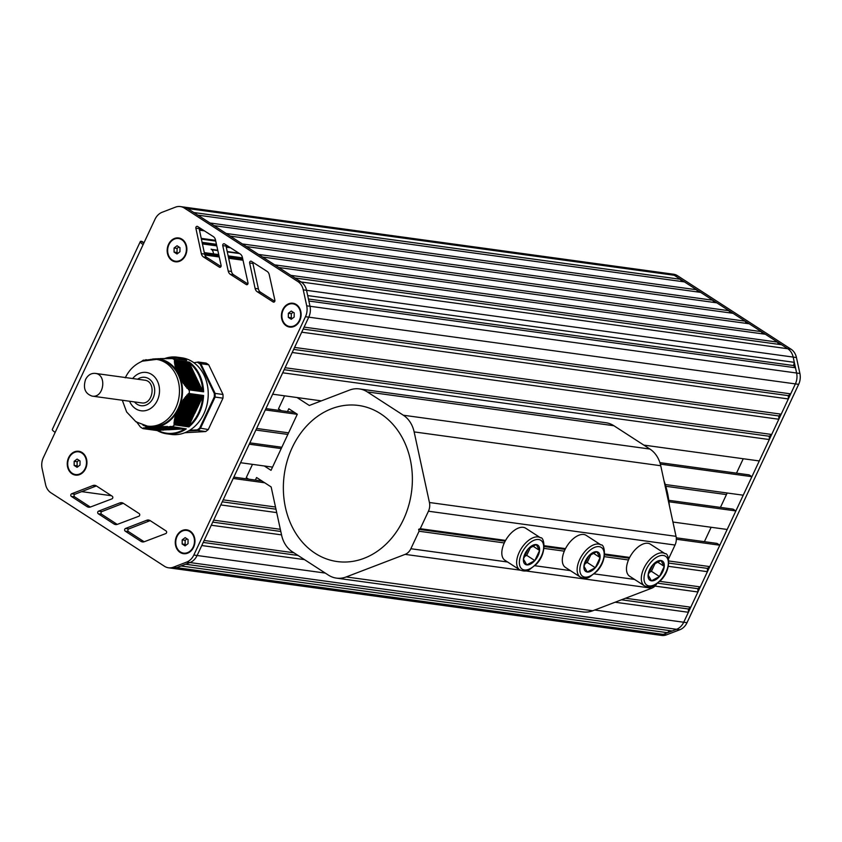 <?xml version="1.0" encoding="UTF-8"?>
<svg xmlns="http://www.w3.org/2000/svg" width="842" height="842" viewBox="0 0 842 842"><rect width="100%" height="100%" fill="white"/><g stroke="black" fill="none" stroke-linecap="round" stroke-linejoin="round"><path stroke-width="1.26" d="M194.186 413.769L188.587 426.789L174.589 424.863L173.989 422.726L174.862 422.042L174.178 421.137L175.083 420.453L174.483 419.179L175.368 418.874L174.789 417.6L175.694 417.295L175.157 416.022L176.094 415.727L175.473 414.832L176.546 414.169L176.041 413.285L177.062 412.622L176.757 411.77L179.778 405.318L180.63 405.002L180.493 403.792L181.546 403.507L181.125 402.644L182.514 402.023L182.367 400.803L183.545 400.539L183.177 399.676L184.64 399.076L184.303 398.213L185.787 397.613L185.472 396.75L186.987 396.15L186.703 395.298L188.24 394.709L188.429 393.582L203.227 395.519L194.691 413.58L176.925 411.401M136.446 421.737L140.33 426.915A38.669 31.522 -82.2 0 0 142.94 428.599L157.201 430.557M157.065 430.315L142.972 428.589L143.761 427.778L145.392 428.168L145.371 427.515L149.634 427.652L149.971 426.936L153.381 427.336A34.375 28.018 97.8 0 0 153.507 427.336L157.012 426.526L157.875 427.136L158.422 426.441L159.485 427.083L159.706 426.473L161.148 427.031L161.401 426.431L162.874 426.999L163.159 426.389L164.664 426.968L164.969 426.368L166.505 426.947L166.842 426.347L168.4 426.926L170.705 426.389L186.25 428.883L171.863 426.926M170.989 429.483L153.56 427.315M170.673 429.715L153.507 427.336M169.579 429.567L152.191 427.399M172.4 429.399L154.97 427.231M163.958 429.894L147.445 427.841M173.81 429.325L156.433 427.157M161.138 430.052L145.434 428.115M175.21 429.241L157.98 427.094M144.308 428.241L159.422 430.367L144.519 428.262M176.62 429.157L159.58 427.041M158.328 430.22L143.645 428.42M178.03 429.073L161.254 426.999M179.441 428.999L162.98 426.957M180.841 428.915L164.769 426.926M182.251 428.831L166.621 426.905M183.661 428.757L168.516 426.894M185.019 428.725L170.473 426.883M203.227 395.519L202.722 396.593L203.585 395.498L189.282 393.54A38.669 31.522 -82.2 0 0 189.313 389.867L203.617 391.825L202.764 390.699L203.259 391.719L188.45 389.762L188.282 388.636L186.756 387.941L187.04 387.12L185.545 386.425L185.861 385.615L184.387 384.92L184.735 384.11L183.282 383.426L183.661 382.615L182.24 381.931L182.651 381.131L181.262 380.458L181.693 379.658L180.651 379.342L180.809 378.184L179.956 377.9L178.546 373.901A34.375 28.018 97.8 0 0 178.472 373.774L177.009 371.796L177.336 370.985L176.315 370.354L176.841 369.564L175.873 369.259L176.399 368.165L175.378 367.533L176.031 366.765L175.125 366.47L175.715 365.375L174.831 365.081L175.452 363.986L174.599 363.702L175.241 362.618L174.42 362.334L175.094 361.25L174.42 360.608L189.008 362.123L202.669 391.646M195.112 374.974L177.851 372.606A34.375 28.018 97.8 0 0 177.651 372.259M188.45 389.762L202.617 391.383M189.008 362.123L189.492 363.144L189.303 362.113L174.999 360.144A38.669 31.522 -82.2 0 0 172.4 358.46L159.927 358.618L158.78 359.229L158.328 358.671L157.37 359.302L156.791 358.734L156.117 359.345M155.844 359.313L155.37 358.818A34.375 28.018 97.8 0 0 155.244 358.818L154.886 359.229M159.359 358.871L158.328 358.671L159.443 358.829M161.011 358.818L159.927 358.618M154.244 359.187L153.591 359.155M157.801 358.934L156.791 358.734M162.727 358.787L161.59 358.576L162.811 358.734M153.823 358.913A34.375 28.018 97.8 0 1 153.96 358.892L155.023 359.039M164.506 358.755L163.316 358.534M151.36 359.26L150.718 359.408M166.337 358.724L165.106 358.513M150.129 359.545L149.223 359.713M168.221 358.713L166.948 358.482M170.168 358.703L168.842 358.471M148.95 359.745L148.097 359.839M171.978 358.681L170.789 358.46M147.845 359.86L147.034 359.966M146.792 359.997L146.034 360.102M145.803 360.134L143.793 360.187M146.392 359.829L145.834 359.702M174.589 424.863L188.882 426.894L189.092 425.705L188.587 426.789M169.474 429.704L152.213 427.336A34.375 28.018 97.8 0 1 151.855 427.326M150.929 427.273A34.375 28.018 97.8 0 1 150.276 427.21M149.687 427.136A34.375 28.018 97.8 0 1 142.898 425.094M158.043 426.757A34.375 28.018 97.8 0 1 157.391 426.894M176.073 413.422A34.375 28.018 97.8 0 1 158.633 426.62M171.947 426.926A38.669 31.522 -82.2 0 0 174.578 424.936M194.86 413.222L177.599 410.854A34.375 28.018 97.8 0 1 177.399 411.222M184.872 428.894A38.101 31.059 97.8 0 1 157.97 430.451L156.97 430.515M197.028 378.963L179.767 376.595A34.375 28.018 97.8 0 1 179.925 376.974M180.304 377.995A34.375 28.018 97.8 0 1 180.546 378.711M180.756 379.374A34.375 28.018 97.8 0 1 180.598 403.75M180.377 404.434A34.375 28.018 97.8 0 1 180.125 405.181M176.841 412.18A34.375 28.018 97.8 0 1 176.441 412.843M179.735 406.244A34.375 28.018 97.8 0 1 179.578 406.644L196.839 409.012M176.715 370.754A34.375 28.018 97.8 0 1 177.115 371.364M159.064 359.029A34.375 28.018 97.8 0 1 176.346 370.217M157.833 358.892A34.375 28.018 97.8 0 1 158.485 358.955M156.486 359.397A33.659 27.439 -82.2 0 1 175.673 408.117A33.659 27.439 -82.2 0 1 147.339 426.084L149.802 426.42A33.659 27.439 -82.2 0 0 178.136 408.454A33.659 27.439 -82.2 0 0 158.949 359.734L156.486 359.397L142.424 361.155C134.731 364.418 129.026 369.975 125.29 377.826M141.435 361.576A38.669 31.522 -82.2 0 1 143.382 360.144L143.414 360.134M172.4 358.46L186.703 360.429A38.669 31.522 -82.2 0 0 177.22 357.176A38.669 31.522 -82.2 0 0 164.285 358.671M164.243 358.66L177.22 357.176L181.83 357.808A38.669 31.522 97.8 0 1 203.869 413.79A38.669 31.522 97.8 0 1 171.315 434.44L166.716 433.809A38.669 31.522 -82.2 0 0 186.25 428.883M193.923 362.755L198.207 362.007L206.101 363.091A38.669 31.522 97.8 0 1 208.7 364.775L200.806 363.691A38.669 31.522 -82.2 0 0 198.207 362.007L198.133 362.007M200.133 364.07L214.331 393.551L215.12 393.403L200.806 363.691L200.133 364.07A38.101 31.059 97.8 0 0 197.765 362.534L198.207 362.007M214.331 393.551A38.101 31.059 97.8 0 1 214.31 396.898L215.099 397.077A38.669 31.522 -82.2 0 0 215.12 393.403L223.014 394.488L208.7 364.775M214.31 396.898L199.712 428.041L208.279 429.557A38.669 31.522 97.8 0 1 205.648 431.546L197.765 430.462A38.669 31.522 -82.2 0 0 200.385 428.473L215.099 397.077L222.983 398.161A38.669 31.522 97.8 0 0 223.014 394.488M199.712 428.041A38.101 31.059 97.8 0 1 197.323 429.852L197.765 430.462L188.461 430.999M184.777 432.746L205.648 431.546M208.279 429.557L222.983 398.161M80.043 460.963L80.011 465.079L77.075 467.31L74.149 465.416L74.18 461.3L77.127 459.079L80.043 460.963M74.18 461.3L77.138 461.711L79.011 460.29M74.149 465.416L77.106 465.826L77.138 461.711M78.148 466.5L77.106 465.826M78.822 451.859A11.462 9.336 97.8 0 1 78.98 451.88A11.462 9.336 97.8 0 1 82.179 453.08A11.462 9.336 97.8 0 1 86.242 466.542A11.462 9.336 97.8 0 1 75.864 474.593A11.462 9.336 97.8 0 1 75.706 474.562M72.338 473.341A11.462 9.336 97.8 0 1 68.276 459.89A11.462 9.336 97.8 0 1 78.653 451.838A11.462 9.336 97.8 0 1 81.853 453.038A11.462 9.336 97.8 0 1 85.916 466.5A11.462 9.336 97.8 0 1 75.538 474.541A11.462 9.336 97.8 0 1 72.338 473.341M179.967 247.643L179.946 251.758L176.999 253.989L174.073 252.095L174.105 247.98L177.052 245.759L179.967 247.643M174.105 247.98L177.062 248.39L178.936 246.969M174.073 252.095L177.041 252.505L177.062 248.39M178.072 253.179L177.041 252.505M178.746 238.549A11.462 9.336 97.8 0 1 178.914 238.57A11.462 9.336 97.8 0 1 182.104 239.76A11.462 9.336 97.8 0 1 186.166 253.221A11.462 9.336 97.8 0 1 175.799 261.273A11.462 9.336 97.8 0 1 175.631 261.241M211.131 249.148A5.726 4.673 97.8 0 1 213.447 253.863M172.273 260.02A11.462 9.336 97.8 0 1 168.211 246.569A11.462 9.336 97.8 0 1 178.578 238.518A11.462 9.336 97.8 0 1 181.777 239.717A11.462 9.336 97.8 0 1 185.84 253.179A11.462 9.336 97.8 0 1 175.462 261.22A11.462 9.336 97.8 0 1 172.273 260.02M188.061 539.533L188.04 543.648L185.093 545.879L182.167 543.995L182.198 539.869L185.145 537.649L188.061 539.533M182.198 539.869L185.156 540.28L187.029 538.869M182.167 543.995L185.135 544.395L185.156 540.28M186.166 545.069L185.135 544.395M186.84 530.439A11.462 9.336 97.8 0 1 186.998 530.46A11.462 9.336 97.8 0 1 190.197 531.66A11.462 9.336 97.8 0 1 194.26 545.111A11.462 9.336 97.8 0 1 183.893 553.162A11.462 9.336 97.8 0 1 183.724 553.141M180.356 551.92A11.462 9.336 97.8 0 1 176.304 538.459A11.462 9.336 97.8 0 1 186.671 530.407A11.462 9.336 97.8 0 1 189.871 531.607A11.462 9.336 97.8 0 1 193.934 545.069A11.462 9.336 97.8 0 1 183.556 553.12A11.462 9.336 97.8 0 1 180.356 551.92M294.216 312.929L294.184 317.045L291.237 319.276L288.322 317.381L288.353 313.266L291.29 311.035L294.216 312.929M288.353 313.266L291.311 313.677L293.174 312.256M288.322 317.381L291.279 317.792L291.311 313.677M292.321 318.455L291.279 317.792M292.984 303.825A11.462 9.336 97.8 0 1 293.153 303.846A11.462 9.336 97.8 0 1 296.352 305.046A11.462 9.336 97.8 0 1 300.415 318.508A11.462 9.336 97.8 0 1 290.037 326.549A11.462 9.336 97.8 0 1 289.88 326.528M286.512 325.307A11.462 9.336 97.8 0 1 282.449 311.845A11.462 9.336 97.8 0 1 292.827 303.804A11.462 9.336 97.8 0 1 296.026 305.004A11.462 9.336 97.8 0 1 300.089 318.465A11.462 9.336 97.8 0 1 289.711 326.507A11.462 9.336 97.8 0 1 286.512 325.307M168.526 244.369A12.03 9.809 97.8 0 1 182.019 239.212A12.03 9.809 97.8 0 1 185.514 255.368A12.03 9.809 97.8 0 1 172.031 260.536A12.03 9.809 97.8 0 1 168.526 244.369M68.602 457.69A12.03 9.809 97.8 0 1 82.095 452.533A12.03 9.809 97.8 0 1 85.589 468.689A12.03 9.809 97.8 0 1 72.107 473.857A12.03 9.809 97.8 0 1 68.602 457.69M176.62 536.27A12.03 9.809 97.8 0 1 190.113 531.102A12.03 9.809 97.8 0 1 193.607 547.258A12.03 9.809 97.8 0 1 180.125 552.426A12.03 9.809 97.8 0 1 176.62 536.27M282.775 309.656A12.03 9.809 97.8 0 1 296.258 304.499A12.03 9.809 97.8 0 1 299.763 320.655A12.03 9.809 97.8 0 1 286.28 325.812A12.03 9.809 97.8 0 1 282.775 309.656M140.298 241.601L52.33 429.409A8.588 1.779 25.1 0 0 55.172 432.378L43.342 457.648A14.325 11.672 -82.2 0 0 42.1 468.531L45.552 484.466A14.325 11.672 -82.2 0 0 50.962 492.812L164.474 566.277A14.325 11.672 -82.2 0 0 168.474 567.782A14.325 11.672 -82.2 0 0 173.368 567.192L186.661 562.098A14.325 11.672 -82.2 0 0 193.828 555.046L305.467 316.708A14.325 11.672 -82.2 0 0 306.709 305.814L303.267 289.88A14.325 11.672 -82.2 0 0 297.858 281.533L184.345 208.069A14.325 11.672 -82.2 0 0 180.346 206.574A14.325 11.672 -82.2 0 0 175.452 207.164L162.148 212.258A14.325 11.672 -82.2 0 0 154.991 219.309L143.151 244.569A8.588 1.779 -154.9 0 1 140.298 241.601A8.588 1.779 -154.9 0 1 141.067 241.265L141.951 241.465A11.462 6.199 -57.1 0 1 142.382 241.696L144.003 242.749M201.322 253.621L195.86 228.193A1.431 1.168 97.8 0 1 197.586 226.487L213.3 236.57A5.726 4.673 97.8 0 1 215.478 239.896L221.109 265.451A1.431 1.168 97.8 0 1 219.383 267.167L203.501 256.978A5.726 4.673 97.8 0 1 201.322 253.621L204.606 254.073L199.144 228.645A1.431 1.168 97.8 0 1 199.27 227.572M96.409 485.939L112.249 496.243A1.431 1.168 97.8 0 1 111.944 498.864L90.568 506.968A5.726 4.673 97.8 0 1 88.621 507.2A5.726 4.673 97.8 0 1 87.021 506.6L71.349 496.401A1.431 1.168 97.8 0 1 71.644 493.78L92.831 485.581A5.726 4.673 97.8 0 1 94.799 485.329A5.726 4.673 97.8 0 1 96.409 485.939A5.726 4.673 97.8 0 0 96.114 486.023L92.831 485.581M123.321 503.295L139.162 513.599A1.431 1.168 97.8 0 1 138.856 516.23L117.48 524.324A5.726 4.673 97.8 0 1 115.533 524.555A5.726 4.673 97.8 0 1 113.933 523.956L98.261 513.757A1.431 1.168 97.8 0 1 98.556 511.136L119.743 502.937A5.726 4.673 97.8 0 1 121.711 502.685A5.726 4.673 97.8 0 1 123.321 503.295A5.726 4.673 97.8 0 0 123.027 503.379L119.743 502.937M150.223 520.651L166.074 530.955A1.431 1.168 97.8 0 1 165.769 533.586L144.392 541.68A5.726 4.673 97.8 0 1 142.445 541.911A5.726 4.673 97.8 0 1 140.846 541.311L125.174 531.113A1.431 1.168 97.8 0 1 125.469 528.492L146.645 520.293A5.726 4.673 97.8 0 1 148.624 520.04A5.726 4.673 97.8 0 1 150.223 520.651M228.214 271.019L222.751 245.601A1.431 1.168 97.8 0 1 224.477 243.896L240.191 253.979A5.726 4.673 97.8 0 1 242.37 257.305L248.001 282.859A1.431 1.168 97.8 0 1 246.274 284.575L230.392 274.376A5.726 4.673 97.8 0 1 228.214 271.019L231.497 271.471L226.035 246.053A1.431 1.168 97.8 0 1 226.161 244.969M255.105 288.427L249.642 262.999A1.431 1.168 97.8 0 1 251.358 261.294L267.072 271.377A5.726 4.673 97.8 0 1 269.251 274.702L274.892 300.257A1.431 1.168 97.8 0 1 273.166 301.973L257.284 291.785A5.726 4.673 97.8 0 1 255.105 288.427L258.389 288.88L252.926 263.451A1.431 1.168 97.8 0 1 253.042 262.378M669.327 630.584L667.643 632.71L181.03 565.961L176.652 567.645A14.325 11.672 97.8 0 1 171.757 568.234A14.325 11.672 -82.2 0 0 176.652 567.645L189.955 562.551A14.325 11.672 -82.2 0 0 197.112 555.488L308.761 317.16A14.325 11.672 -82.2 0 0 310.003 306.267L306.551 290.332A14.325 11.672 -82.2 0 0 301.141 281.986L187.629 208.521A14.325 11.672 -82.2 0 0 183.63 207.027A14.325 11.672 97.8 0 1 187.629 208.521L193.828 212.531L680.441 279.281L681.504 281.491M220.993 266.535L206.795 257.431A5.726 4.673 97.8 0 1 204.606 254.073M87.021 506.6L90.304 507.052A5.726 4.673 97.8 0 1 90.304 507.052L74.633 496.854A1.431 1.168 97.8 0 1 74.927 494.233L96.114 486.023M117.227 524.408A5.726 4.673 97.8 0 1 117.217 524.408L101.545 514.209A1.431 1.168 97.8 0 1 101.84 511.589L123.027 503.379M140.846 541.311L144.129 541.764A5.726 4.673 97.8 0 1 144.129 541.764L128.458 531.565A1.431 1.168 97.8 0 1 128.752 528.944L149.939 520.735A5.726 4.673 97.8 0 1 150.223 520.64M247.885 283.943L233.687 274.829A5.726 4.673 97.8 0 1 231.497 271.471M274.776 301.341L260.567 292.237A5.726 4.673 97.8 0 1 258.389 288.88M667.643 632.71L663.264 634.384A14.325 11.672 97.8 0 1 658.37 634.973A14.325 11.672 97.8 0 1 654.371 633.479M304.499 559.625L201.775 545.532L197.112 555.488A14.325 11.672 97.8 0 1 189.955 562.551L185.566 564.224L672.179 630.974L676.558 629.3L663.264 634.384A14.325 11.672 97.8 0 1 658.37 634.973L661.654 635.426A14.325 11.672 97.8 0 0 666.548 634.836L679.852 629.742A14.325 11.672 97.8 0 0 687.009 622.691L798.658 384.352A14.325 11.672 97.8 0 0 799.9 373.469L796.448 357.534A14.325 11.672 97.8 0 0 791.038 349.188L677.526 275.723A14.325 11.672 97.8 0 0 673.526 274.218L670.243 273.766A14.325 11.672 97.8 0 1 674.242 275.271L680.441 279.281M615.081 602.23L688.388 612.281L683.725 622.238A14.325 11.672 97.8 0 1 676.558 629.3L679.852 629.742M621.428 599.799L688.409 608.987L688.388 612.281M203.227 542.437L298.026 555.446M625.48 598.252L690.766 607.208L688.409 608.987M281.533 534.87L211.289 525.229L204.153 540.459L293.9 552.773M654.971 586.095L697.902 591.979L690.766 607.208M657.76 583.18L697.923 588.684L697.902 591.979M212.742 522.135L280.796 531.47M659.812 581.348L700.281 586.906L697.923 588.684M276.713 512.599L220.804 504.926L213.668 520.156L280.333 529.302M668.401 566.319L707.417 571.676L700.281 586.906M668.874 563.098L707.438 568.382L707.417 571.676M222.256 501.832L275.976 509.2M668.885 560.993L709.785 566.603L707.438 568.382M264.714 482.782L233.202 478.456L223.183 499.853L275.502 507.031M676.326 539.238L719.815 545.206L709.785 566.603M676.263 537.806L717.026 543.406L719.815 545.206M233.823 477.119L261.936 480.982M711.143 527.271L704.396 541.669M281.217 448.575L249.253 444.197L240.57 462.721L272.534 467.11M672.926 522.029L727.183 529.471L735.866 510.936L669.474 501.832M669.285 500.39L733.077 509.136L735.866 510.936M249.874 442.86L281.838 447.249M727.183 493.002L720.447 507.41M297.268 414.317L265.304 409.928L256.621 428.462L288.585 432.841M665.727 484.571L743.233 495.201L751.917 476.677L660.338 464.121M659.896 462.637L749.127 474.877L751.917 476.677M265.925 408.591L294.679 412.538M743.244 458.743L736.497 473.141M284.143 369.701L769.325 436.251L769.304 439.545L282.691 372.796L272.671 394.193L321.349 400.876M643.835 445.102L759.284 460.942L769.304 439.545M293.658 349.398L778.839 415.948L778.818 419.242L292.206 352.493L285.07 367.722L771.682 434.472L769.325 436.251M778.818 419.242L771.682 434.472M303.173 329.096L788.354 395.645L788.333 398.94L301.72 332.19L294.584 347.42L781.197 414.169L778.839 415.948M788.333 398.94L781.197 414.169M308.425 299.005L793.574 365.554L795.479 367.765L308.867 301.026L310.003 306.267A14.325 11.672 97.8 0 1 308.761 317.16L304.099 327.117L790.701 393.867L788.354 395.645M795.479 367.765L796.616 373.017A14.325 11.672 97.8 0 1 795.374 383.91L790.701 393.867M180.346 206.574L670.243 273.766A14.325 11.672 97.8 0 1 674.242 275.271L787.754 348.735L781.555 344.725L294.942 277.976L301.141 281.986A14.325 11.672 97.8 0 1 306.551 290.332L307.688 295.584L794.301 362.334L793.574 365.554M297.858 281.533L787.754 348.735A14.325 11.672 97.8 0 1 793.164 357.082L794.301 362.334M777.503 342.105L765.378 334.253L278.765 267.503L290.9 275.355L777.503 342.105L778.576 344.315M761.326 331.632L749.201 323.781L262.588 257.031L274.724 264.883L761.326 331.632L762.389 333.842M745.149 321.16L733.014 313.308L246.411 246.559L258.536 254.421L745.149 321.16L746.212 323.37M728.972 310.698L716.837 302.836L230.234 236.097L242.359 243.948L728.972 310.698L730.035 312.898M712.795 300.226L700.66 292.374L214.057 225.624L226.182 233.476L712.795 300.226L713.858 302.436M696.618 289.753L684.483 281.902L197.881 215.152L210.005 223.004L696.618 289.753L697.681 291.963M791.038 349.188L787.754 348.735A14.325 11.672 97.8 0 1 793.164 357.082L796.616 373.017A14.325 11.672 97.8 0 1 795.374 383.91L683.725 622.238A14.325 11.672 97.8 0 1 676.558 629.3L186.661 562.098M668.569 558.846L675.031 545.037A11.462 9.336 -82.2 0 0 676.031 536.333L660.738 465.731A28.649 23.344 -82.2 0 0 649.919 449.049L613.902 425.736A28.649 23.344 -82.2 0 0 605.903 422.737L359.313 388.909A28.649 23.344 -82.2 0 0 349.525 390.088L309.319 405.476L297.047 397.54M255.389 480.077L256.589 477.519L271.156 486.95L281.586 535.112A28.649 23.344 -82.2 0 0 292.406 551.805L328.422 575.118A28.649 23.344 -82.2 0 0 336.421 578.117L583.011 611.934A28.649 23.344 -82.2 0 0 592.8 610.755L651.729 588.2A11.462 9.336 -82.2 0 0 656.665 584.001M336.421 578.117A28.649 23.344 -82.2 0 0 346.209 576.938L405.139 554.373A11.462 9.336 -82.2 0 0 410.864 548.731L419.063 531.239L418.642 529.323L420.253 528.702L428.441 511.22A11.462 9.336 -82.2 0 0 429.431 502.506L414.138 431.904A28.649 23.344 -82.2 0 0 403.329 415.222L367.301 391.909A28.649 23.344 -82.2 0 0 359.313 388.909M628.479 559.972L604.398 556.667M564.308 551.163L544.079 548.395M504.295 542.932L419.063 531.239M505.589 540.406L420.253 528.702M565.498 548.626L544.237 545.711M629.669 557.436L604.714 554.004M284.585 395.824L278.492 408.844L281.386 410.717M287.49 411.549L288.806 408.738L297.3 414.243L271.029 470.331L264.304 465.973M252.484 464.352L246.264 477.625L248.643 479.151M292.258 447.523A78.769 64.213 97.8 0 1 358.566 405.465A78.769 64.213 97.8 0 1 411.485 492.233A78.769 64.213 97.8 0 1 337.158 561.551A78.769 64.213 97.8 0 1 290.016 452.701A78.769 64.213 97.8 0 1 292.258 447.523M505.158 541.185L418.642 529.323M629.279 558.214L604.661 554.836M565.098 549.405L544.237 546.542M519.788 569.897L504.958 560.298A19.092 10.336 -57.1 0 1 504.369 542.764A19.092 10.336 -57.1 0 1 525.713 528.229L540.543 537.827A19.092 10.336 122.9 0 0 519.198 552.363A19.092 10.336 122.9 0 0 519.788 569.897C523.777 571.508 527.018 571.392 529.523 569.56L536.112 564.414C547.689 552.941 543.89 536.343 540.543 537.827M539.585 550.436A11.462 6.199 -57.1 0 1 534.828 560.593A11.462 6.199 -57.1 0 1 526.755 564.887A11.462 6.199 -57.1 0 1 523.44 559.025A11.462 6.199 -57.1 0 1 528.197 548.879A11.462 6.199 -57.1 0 1 536.27 544.585A11.462 6.199 -57.1 0 1 539.585 550.436L536.27 544.585L528.197 548.879L523.44 559.025L526.755 564.887L534.828 560.593L539.585 550.436L532.607 545.921M534.828 560.593L526.734 555.352L524.05 556.783M530.67 546.974L526.734 555.352M580.285 577.033L565.456 567.434A19.092 10.336 -57.1 0 1 564.866 549.9A19.092 10.336 -57.1 0 1 586.2 535.365L601.03 544.963A19.092 10.336 122.9 0 0 579.696 559.498A19.092 10.336 122.9 0 0 580.285 577.033C584.274 578.643 587.516 578.528 590.021 576.696L596.61 571.55C608.187 560.077 604.388 543.479 601.03 544.963M600.083 557.572A11.462 6.199 -57.1 0 1 595.326 567.729A11.462 6.199 -57.1 0 1 587.253 572.023A11.462 6.199 -57.1 0 1 583.938 566.161A11.462 6.199 -57.1 0 1 588.684 556.015A11.462 6.199 -57.1 0 1 596.757 551.721A11.462 6.199 -57.1 0 1 600.083 557.572L596.757 551.721L588.684 556.015L583.938 566.161L587.253 572.023L595.326 567.729L600.083 557.572L593.105 553.057M595.326 567.729L587.232 562.488L584.548 563.919M591.158 554.11L587.232 562.488M644.456 585.832L629.627 576.233A19.092 10.336 -57.1 0 1 629.048 558.699A19.092 10.336 -57.1 0 1 650.382 544.174L665.212 553.773A19.092 10.336 122.9 0 0 643.877 568.297A19.092 10.336 122.9 0 0 644.456 585.832C648.445 587.442 651.697 587.337 654.202 585.495L660.781 580.359C672.369 568.876 668.569 552.289 665.212 553.773M664.254 566.382A11.462 6.199 -57.1 0 1 659.496 576.528A11.462 6.199 -57.1 0 1 651.424 580.822A11.462 6.199 -57.1 0 1 648.108 574.97A11.462 6.199 -57.1 0 1 652.866 564.814A11.462 6.199 -57.1 0 1 660.938 560.519A11.462 6.199 -57.1 0 1 664.254 566.382L660.938 560.519L652.866 564.814L648.108 574.97L651.424 580.822L659.496 576.528L664.254 566.382L657.276 561.867M659.496 576.528L651.413 571.297L648.719 572.728M655.339 562.909L651.413 571.297M92.104 396.108L141.424 402.865C153.265 405.202 156.57 381.1 144.54 380.163L95.22 373.395C91.073 373.08 87.863 375.122 85.568 379.51C82.895 388.12 85.074 393.656 92.104 396.108C103.945 398.434 107.25 374.332 95.22 373.395M194.018 414.127L176.757 411.77M193.471 415.295L176.21 412.927M193.976 415.106L176.883 412.759M194.902 412.254L177.641 409.886M194.734 412.612L177.473 410.243M194.691 413.58L177.451 411.212M192.755 416.822L175.578 414.464M193.271 416.622L176.367 414.306M195.607 410.728L178.346 408.359M195.439 411.085L178.178 408.717M195.407 412.054L178.146 409.686M194.144 414.738L177.009 412.391M192.039 418.337L175.157 416.022M192.555 418.148L175.925 415.864M193.439 416.264L176.483 413.938M196.323 409.201L179.062 406.833M196.154 409.559L178.893 407.191M196.123 410.528L178.862 408.17M195.576 411.696L178.315 409.328M191.334 419.863L174.789 417.6M191.839 419.674L175.536 417.432M192.723 417.79L176.02 415.495M197.039 407.686L179.778 405.318M196.87 408.044L179.609 405.676M196.291 410.17L179.03 407.802M190.618 421.389L174.483 419.179M191.123 421.189L175.21 419.011M192.008 419.305L175.62 417.064M197.754 406.16L180.493 403.792M197.586 406.518L180.325 404.149M197.544 407.486L180.409 405.139M189.903 422.905L174.231 420.758M190.418 422.716L174.936 420.59M191.292 420.832L175.283 418.632M198.259 405.96L181.304 403.644M196.996 408.654L179.767 406.286M189.187 424.431L174.031 422.358M189.703 424.242L174.715 422.179M190.587 422.358L174.999 420.221M198.459 404.634L181.356 402.287M198.291 404.991L181.125 402.644M197.712 407.128L180.609 404.781M188.534 425.936L173.957 423.936M188.987 425.757L174.547 423.779M189.871 423.884L174.768 421.81M199.175 403.118L182.367 400.803M199.007 403.476L182.125 401.16M198.975 404.444L182.272 402.15M198.428 405.602L181.535 403.286M189.155 425.399L174.589 423.4M199.891 401.592L183.44 399.329M199.722 401.95L183.177 399.676M199.691 402.918L183.303 400.666M199.144 404.086L182.514 401.802M200.606 400.066L184.566 397.866M200.438 400.424L184.303 398.213M200.396 401.392L184.387 399.203M199.859 402.56L183.545 400.318M201.322 398.55L185.756 396.414M201.154 398.908L185.472 396.75M201.112 399.876L185.524 397.74M200.564 401.034L184.651 398.855M201.827 398.35L186.724 396.277M201.28 399.518L185.808 397.392M202.817 395.561L188.429 393.582M201.996 397.992L187.008 395.94M201.859 397.382L186.703 395.298M202.027 397.024L186.998 394.961M202.543 396.824L187.966 394.824M202.712 396.466L188.271 394.488M202.596 395.929L188.019 393.93M188.387 426.357L173.999 424.379M189.018 424.789L173.989 422.726M189.734 423.273L174.178 421.137M190.45 421.747L174.42 419.548M191.166 420.221L174.715 417.969M191.881 418.706L175.062 416.39M192.586 417.179L175.473 414.832M193.302 415.653L176.041 413.285M168.063 429.788L150.929 427.431M166.663 429.873L149.708 427.547M170.884 429.62L153.623 427.252M165.253 429.946L148.55 427.662M172.284 429.546L155.023 427.178M163.843 430.03L147.455 427.778M162.432 430.115L146.424 427.915M173.694 429.462L156.454 427.094M161.032 430.188L145.445 428.052M175.104 429.378L158.001 427.031M159.622 430.273L144.519 428.199M176.515 429.294L159.612 426.978M158.212 430.357L143.645 428.357M177.915 429.22L161.285 426.936M179.325 429.136L163.022 426.894M180.735 429.052L164.811 426.873M182.146 428.978L166.663 426.852M183.545 428.894L168.568 426.841M184.956 428.81L170.516 426.831M197.049 379.931L179.788 377.563M197.217 380.268L179.956 377.9M197.744 381.373L180.483 379.005M197.891 380.742L180.788 378.395M196.354 378.49L179.093 376.121M196.523 378.826L179.262 376.458M197.196 379.3L179.956 376.932M198.438 382.815L181.262 380.458M198.575 382.184L181.683 379.868M195.66 377.048L178.399 374.679M195.828 377.384L178.567 375.016M196.502 377.858L179.241 375.49M197.723 380.405L180.588 378.047M199.133 384.257L182.24 381.931M199.27 383.626L182.64 381.342M198.417 381.847L181.462 379.521M194.965 375.606L177.704 373.238M195.133 375.942L177.873 373.574M195.807 376.416L178.546 374.048M196.333 377.521L179.072 375.153M199.828 385.689L183.282 383.426M199.964 385.068L183.661 382.836M199.112 383.289L182.409 380.994M194.27 374.164L177.009 371.796M194.439 374.501L177.178 372.132M195.639 376.079L178.378 373.711M200.522 387.131L184.387 384.92M200.659 386.51L184.745 384.32M199.807 384.731L183.419 382.478M193.586 372.722L176.315 370.354M193.744 373.059L176.483 370.69M194.418 373.532L177.273 371.185M201.217 388.572L185.545 386.425M201.354 387.952L185.882 385.825M200.501 386.173L184.482 383.973M193.723 372.09L176.767 369.764M194.944 374.637L177.704 372.269M201.912 390.014L186.756 387.941M202.048 389.393L187.071 387.341M201.196 387.615L185.608 385.468M192.892 371.28L175.778 368.933M193.05 371.617L175.873 369.259M194.249 373.195L177.146 370.848M202.743 390.835L188.313 388.857M201.891 389.057L186.787 386.983M192.197 369.838L175.378 367.533M192.355 370.175L175.473 367.859M193.029 370.648L176.325 368.364M193.555 371.754L176.662 369.438M202.585 390.499L188.008 388.499M191.502 368.396L175.052 366.144M191.66 368.733L175.125 366.47M192.334 369.206L175.946 366.965M192.86 370.312L176.231 368.028M190.808 366.954L174.768 364.754M190.966 367.291L174.831 365.081M191.639 367.775L175.62 365.575M192.165 368.87L175.862 366.638M190.113 365.512L174.557 363.376M190.271 365.849L174.599 363.702M190.945 366.333L175.357 364.186M191.471 367.428L175.557 365.249M190.25 364.891L175.147 362.818M190.787 365.986L175.304 363.87M188.808 362.586L174.42 360.608M190.092 364.544L175.104 362.492M189.576 364.407L174.42 362.334M189.418 364.07L174.389 362.007M189.555 363.449L174.989 361.45M189.397 363.102L174.957 361.123M188.945 362.986L174.368 360.986M202.069 390.362L187.04 388.299M201.375 388.92L185.819 386.783M200.691 387.478L184.651 385.278M199.996 386.036L183.535 383.773M199.301 384.594L182.482 382.289M198.607 383.152L181.493 380.805M197.912 381.71L180.651 379.342M156.391 359.008L155.465 358.881M154.991 359.092L154.065 358.966M153.412 359.155L152.655 359.05M188.882 426.894A38.669 31.522 -82.2 0 0 203.585 395.498M202.722 396.593A38.101 31.059 97.8 0 1 189.092 425.705M203.617 391.825A38.669 31.522 -82.2 0 0 189.303 362.113M157.244 430.557A38.669 31.522 -82.2 0 0 166.716 433.809L157.191 430.546M189.492 363.144A38.101 31.059 97.8 0 1 202.764 390.699M165.779 358.597A38.101 31.059 97.8 0 1 184.766 360.155M129.563 401.245A19.334 15.756 -82.2 0 0 143.182 410.885A19.334 15.756 -82.2 0 0 157.338 400.445A19.334 15.756 -82.2 0 0 153.476 375.827A19.334 15.756 -82.2 0 0 132.668 378.542M197.323 429.852L189.66 430.294M55.172 432.378L143.151 244.569M206.795 257.431L203.501 256.978M220.204 267.282L219.383 267.167M199.144 228.645L195.86 228.193M74.927 494.233L71.644 493.78M74.633 496.854L71.349 496.401M101.84 511.589L98.556 511.136M101.545 514.209L98.261 513.757M117.217 524.408L113.933 523.956M149.939 520.735L146.645 520.293M128.752 528.944L125.469 528.492M128.458 531.565L125.174 531.113M233.687 274.829L230.392 274.376M247.095 284.68L246.274 284.575M226.035 246.053L222.751 245.601M260.567 292.237L257.284 291.785M273.976 302.089L273.166 301.973M252.926 263.451L249.642 262.999M677.526 275.723L184.345 208.069M796.448 357.534L303.267 289.88M799.9 373.469L306.709 305.814M798.658 384.352L305.467 316.708M325.265 573.076L193.828 555.046M666.548 634.836L173.368 567.192M141.067 241.265L143.856 243.075M81.653 491.633L111.439 495.717M204.89 255.01L219.246 256.978M228.666 258.262L243.012 260.231M204.69 254.4L219.109 256.378M228.529 257.673L242.885 259.641M204.417 253.179L218.846 255.158M228.277 256.452L242.612 258.42M204.301 252.611L218.72 254.589L204.301 252.611M228.15 255.884L242.485 257.852L228.15 255.884M211.847 249.727L217.825 250.548M239.538 253.558L227.287 251.884L239.475 253.516M211.437 249.369L217.752 250.232M227.214 251.537L238.865 253.137M202.427 243.917L216.794 245.885M226.277 247.19L230.508 247.769M202.259 243.117L216.615 245.085M226.109 246.39L228.971 246.78M201.396 239.128L215.741 241.096M201.238 238.36L215.573 240.328M199.47 230.161L204.343 230.824M199.207 228.908L201.943 229.287M594.705 610.029L687.009 622.691M255.884 430.041L287.848 434.43M666.275 486.339L726.446 494.591M592.8 610.755L346.209 576.938M651.729 588.2L525.64 570.908M520.24 570.171L405.139 554.373M634.542 579.412L594.189 573.876M570.36 570.613L534.807 565.729M507.589 562.003L410.864 548.731M675.031 545.037L428.441 511.22M676.031 536.333L429.431 502.506M660.738 465.731L414.138 431.904M649.919 449.049L403.329 415.222M367.301 391.909L613.902 425.736M663.991 480.771A83.811 68.318 97.8 0 1 669.337 505.453M521.651 553.383A17.187 9.304 -57.1 0 1 538.648 539.512A17.187 9.304 -57.1 0 1 541.374 556.088A17.187 9.304 -57.1 0 1 524.377 569.96A17.187 9.304 -57.1 0 1 521.651 553.383M582.138 560.519A17.187 9.304 -57.1 0 1 599.136 546.647A17.187 9.304 -57.1 0 1 601.872 563.224A17.187 9.304 -57.1 0 1 584.874 577.096A17.187 9.304 -57.1 0 1 582.138 560.519M646.319 569.318A17.187 9.304 -57.1 0 1 663.317 555.446A17.187 9.304 -57.1 0 1 666.043 572.023A17.187 9.304 -57.1 0 1 649.045 585.906A17.187 9.304 -57.1 0 1 646.319 569.318M137.593 379.216A14.325 11.672 97.8 0 1 152.844 383.142A14.325 11.672 97.8 0 1 150.223 402.234A14.325 11.672 97.8 0 1 134.488 401.918M169.274 429.799L152.086 427.441M172.084 429.63L154.823 427.262M163.643 430.125L147.361 427.894M173.494 429.557L156.296 427.199M160.822 430.283L145.361 428.168M174.904 429.473L157.833 427.126M176.304 429.388L159.433 427.073M158.012 430.451L143.582 428.462M177.715 429.304L161.096 427.031M179.125 429.231L162.822 426.989M180.525 429.146L164.611 426.957M181.935 429.062L166.453 426.936M183.345 428.988L168.347 426.926M184.756 428.904L170.294 426.915M161.096 358.776L159.969 358.618M156.433 358.966L155.349 358.808M157.854 358.881L156.822 358.745M164.59 358.713L163.359 358.545M166.421 358.681L165.148 358.513M153.623 359.124L152.591 358.987M168.316 358.671L166.99 358.492M170.252 358.66L168.884 358.471M172.042 358.629L170.842 358.471M146.455 359.787L145.855 359.702M147.339 426.084L135.983 421.821L126.626 411.97L122.311 400.245M658.37 634.973L168.474 567.782M211.889 249.769L217.836 250.579M202.091 242.328L216.447 244.296M226.003 245.611L227.456 245.811M663.454 478.267L670.064 508.81"/></g></svg>
